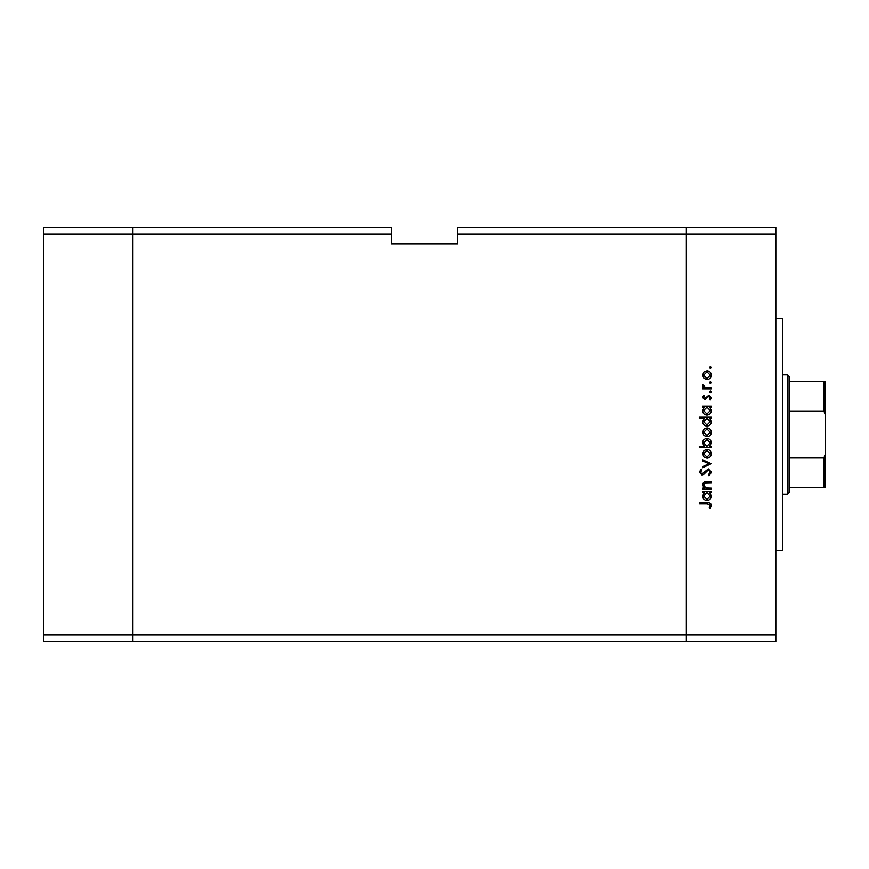 <?xml version="1.0" encoding="UTF-8"?>
<svg xmlns="http://www.w3.org/2000/svg" width="869" height="869" viewBox="0 0 869 869"><rect width="100%" height="100%" fill="white"/><g stroke="black" fill="none" stroke-linecap="round" stroke-linejoin="round"><path stroke-width="1.3" d="M391.419 234L391.419 243.95L457.702 243.95L457.702 234L686.358 234L686.358 227.374L686.358 635L686.358 234L775.843 234L775.843 641.626L686.358 641.626L686.358 635L686.358 641.626L132.924 641.626L132.924 227.374L391.419 227.374L391.419 234L132.924 234L132.924 227.374L43.45 227.374L43.45 641.626L132.924 641.626L132.924 234L43.45 234M775.843 635L43.45 635M775.843 234L775.843 227.374L457.702 227.374L457.702 234M775.843 318.51L782.469 318.51L782.469 550.49L775.843 550.49M711.222 488.096L711.222 489.138L702.739 489.138L702.739 488.096L704.27 488.096L702.597 484.869C702.967 482.545 704.401 481.48 706.888 481.708L711.222 481.708L711.222 482.74L705.302 482.871L703.629 485.054L705.878 487.933L711.222 488.096M708.376 468.912L711.515 472.225L708.985 475.756L708.387 474.778L710.321 472.225L708.354 469.955L703.792 474.365L702.033 475.006L699.317 472.149L701.283 469.064L702 470.01L700.512 472.269L701.978 473.974L708.376 468.912M711.222 463.709L702.739 467.728L702.739 466.599L708.908 463.785L702.739 460.972L702.739 459.842L711.222 463.709M707.008 458.213L703.999 457.051L702.597 453.814L703.988 450.598L707.008 449.436C709.691 449.675 711.146 451.141 711.363 453.814C711.146 456.497 709.691 457.963 707.008 458.213M707.008 436.651L703.999 435.488L702.597 432.251L703.988 429.036L707.008 427.874C709.691 428.113 711.146 429.579 711.363 432.251C711.146 434.934 709.691 436.401 707.008 436.651M704.314 407.203L702.739 407.203L702.739 406.16L711.222 406.16L711.222 407.203L709.756 407.203L711.363 410.668C711.114 413.362 709.647 414.828 706.953 415.089C704.281 414.806 702.825 413.318 702.597 410.635L704.314 407.203M711.363 367.576L710.397 368.543L709.43 367.576L710.397 366.609L711.363 367.576M707.008 379.547L703.999 378.384L702.597 375.147L703.988 371.932L707.008 370.77C709.691 371.02 711.146 372.475 711.363 375.147C711.146 377.83 709.691 379.297 707.008 379.547M711.363 382.588L710.397 383.555L709.43 382.588L710.397 381.621L711.363 382.588M711.222 387.867L711.222 388.91L702.739 388.91L702.739 387.867L703.988 387.867L702.597 385.803L702.88 384.902L703.781 385.467L705.465 387.683L711.222 387.867M711.363 391.962L710.397 392.929L709.43 391.962L710.397 390.996L711.363 391.962M704.813 399.621L702.597 397.481L703.803 395.308L704.531 396.014L703.629 397.481L704.77 398.578L708.919 395.156L711.363 397.644L710.223 400.066L709.43 399.371L710.321 397.698L708.963 396.199L704.813 399.621M704.379 418.206L699.317 418.206L699.317 417.163L711.222 417.163L711.222 418.206L709.756 418.206L711.363 421.671C711.114 424.365 709.647 425.832 706.953 426.092C704.281 425.81 702.825 424.322 702.597 421.639L704.379 418.206M709.647 446.308L711.222 446.308L711.222 447.35L699.317 447.35L699.317 446.308L704.281 446.308L702.597 442.853C702.836 440.159 704.303 438.682 706.997 438.432C709.68 438.704 711.135 440.192 711.363 442.886L709.647 446.308M704.314 492.56L702.739 492.56L702.739 491.517L711.222 491.517L711.222 492.56L709.756 492.56L711.363 496.025C711.114 498.719 709.647 500.186 706.953 500.435C704.281 500.164 702.825 498.676 702.597 495.993L704.314 492.56M710.321 505.465L707.333 503.857L699.621 503.857L699.621 502.814L707.453 502.814C709.777 502.499 711.124 503.401 711.515 505.519L710.179 508.322L709.289 507.702L710.321 505.465M707.008 371.813L703.629 375.158L707.008 378.504L710.321 375.158L707.008 371.813M706.997 407.203L703.629 410.613L706.964 414.046L710.321 410.624L706.997 407.203M706.997 418.206L703.629 421.617L706.964 425.05L710.321 421.628L706.997 418.206M707.008 428.917L703.629 432.262L707.008 435.608L710.321 432.262L707.008 428.917M706.964 446.308L710.321 442.897L706.997 439.475L703.629 442.875L706.964 446.308M707.008 450.479L703.629 453.824L707.008 457.17L710.321 453.824L707.008 450.479M706.997 492.56L703.629 495.971L706.964 499.403L710.321 495.982L706.997 492.56M787.444 374.843L789.095 376.505L789.095 492.495L787.444 494.157L787.444 374.843L782.469 374.843M825.55 381.48L823.888 381.48L825.55 381.48L825.55 487.52L823.888 487.52L825.55 487.52M825.55 415.458L823.888 411.004L823.888 381.48L789.095 381.48M789.095 411.004L823.888 411.004M789.095 457.996L823.888 457.996L825.55 453.542M789.095 487.52L823.888 487.52L823.888 457.996M787.444 494.157L782.469 494.157"/></g></svg>
